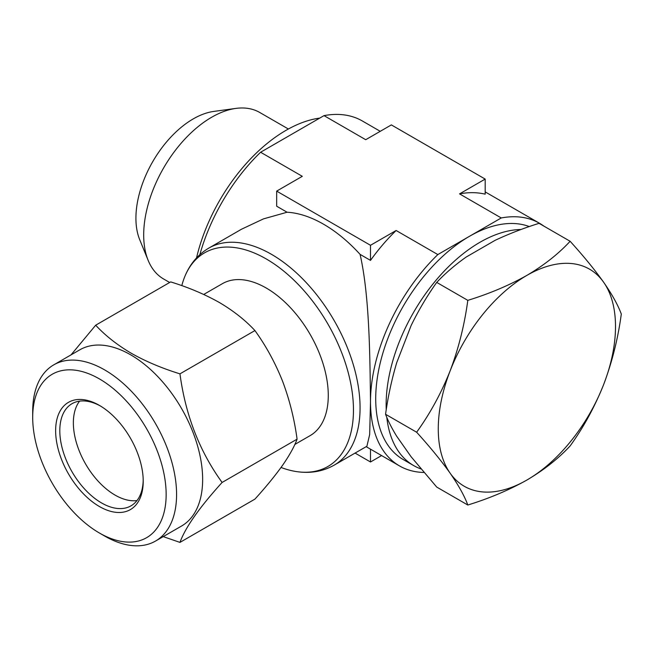 <?xml version="1.0" encoding="UTF-8"?>
<svg xmlns="http://www.w3.org/2000/svg" width="654" height="654" viewBox="0 0 654 654"><rect width="100%" height="100%" fill="white"/><g stroke="black" fill="none" stroke-linecap="round" stroke-linejoin="round"><path stroke-width="0.98" d="M169.672 282.487L163.614 278.988A96.13 55.5 -60 0 1 148.172 260.406A96.13 55.5 -60 0 1 211.675 117.238A96.13 55.5 -60 0 1 235.931 108.4A96.13 55.5 -60 0 1 259.744 112.48L288.381 129.01M148.172 260.406L139.694 239.65A81.096 46.818 -60 0 1 193.257 118.889A81.096 46.818 -60 0 1 213.719 111.433L235.931 108.4M319.732 118.096A132.697 76.616 120 0 0 197.721 253.106A132.697 76.616 120 0 0 196.519 257.929M420.947 468.934A132.697 76.616 -60 0 1 413.622 465.55L403.191 459.533A132.697 76.616 -60 0 1 375.772 402.57A132.697 76.616 -60 0 1 469.547 236.257A132.697 76.616 -60 0 1 529.274 226.562M386.236 409.747A132.697 76.616 -60 0 1 386.195 408.587A132.697 76.616 -60 0 1 521.009 229.497M570.133 241.277L539.051 223.333C523.388 228.238 508.73 233.911 495.078 240.353L466.212 257.022C454.931 265.001 445.104 273.462 436.717 282.405C427.119 295.87 418.585 310.258 411.113 325.561L396.684 362.766C391.721 379.475 388.01 396.651 385.558 414.276L416.639 432.229C430.062 447.034 441.229 460.694 450.14 473.194A125.331 72.357 -60 0 1 450.14 370.859A125.331 72.357 -60 0 1 526.887 275.383A125.331 72.357 -60 0 1 603.634 282.242A125.331 72.357 -60 0 1 603.634 384.568A125.331 72.357 -60 0 1 526.887 480.044A125.331 72.357 -60 0 1 450.14 473.194C458.65 485.481 464.536 496.084 467.806 505.019C489.413 498.364 509.106 490.042 526.887 480.044C544.014 469.932 558.434 458.56 570.133 445.938C583.556 427.34 594.723 406.878 603.634 384.568C612.144 361.964 618.03 338.47 621.3 314.067C618.014 305.107 612.128 294.504 603.634 282.242C594.699 269.71 583.531 256.057 570.133 241.277C558.434 253.899 544.014 265.271 526.887 275.383C509.106 285.381 489.413 293.703 467.806 300.358C464.52 324.809 458.634 348.312 450.14 370.859C441.205 393.218 430.038 413.671 416.639 432.229M366.886 446.273L369.673 434.534L370.499 401.793C369.935 357.076 369.608 296 360.076 254.365A125.331 72.357 -120 0 0 323.583 224.224A125.331 72.357 -120 0 0 287.09 212.231L263.48 218.886L241.555 229.194L208.79 248.111A125.331 72.357 60 0 1 271.451 254.316A125.331 72.357 60 0 1 353.323 364.76A125.331 72.357 60 0 1 334.112 465.182L366.886 446.265M181.804 285.651A123.353 71.221 60 0 1 184.755 276.675A123.353 71.221 60 0 1 266.235 258.943A123.353 71.221 60 0 1 352.016 390.912A123.353 71.221 60 0 1 297.366 471.714A123.353 71.221 60 0 1 281.04 467.463M203.721 294.455L222.376 283.681A87.726 50.652 60 0 1 289.975 307.184A87.726 50.652 60 0 1 328.275 395.474A87.726 50.652 60 0 1 310.102 435.638L294.84 444.45M104.64 536.027L99.424 533.018A94.364 54.478 -120 0 0 166.149 494.489A94.364 54.478 -120 0 0 99.424 378.919A94.364 54.478 -120 0 0 32.7 417.448A94.364 54.478 -120 0 0 99.424 533.018L104.64 536.027A101.738 58.737 60 0 0 155.505 541.062L181.575 526.02A101.738 58.737 60 0 0 197.165 444.491A101.738 58.737 60 0 0 130.702 354.844A101.738 58.737 60 0 0 79.837 349.8L53.767 364.85A101.738 58.737 60 0 1 104.64 369.894A101.738 58.737 60 0 1 171.103 459.541A101.738 58.737 60 0 1 155.505 541.062M32.7 417.448L32.7 411.423A101.738 58.737 60 0 1 53.767 364.85M79.592 401.139A58.974 34.049 -120 0 0 78.644 449.363A58.974 34.049 -120 0 0 115.063 495.094A58.974 34.049 -120 0 0 136.988 500.563M143.201 480.02A58.974 34.049 60 0 1 130.996 505.836A58.974 34.049 60 0 1 101.509 502.918A58.974 34.049 60 0 1 62.98 450.949A58.974 34.049 60 0 1 72.022 403.69A58.974 34.049 60 0 1 100.479 406.028M99.424 405.406L99.424 405.406A61.926 35.757 60 0 1 143.218 481.246A61.926 35.757 60 0 1 99.424 506.531A61.926 35.757 60 0 1 55.639 430.684A61.926 35.757 60 0 1 99.424 405.406M163.214 536.615L179.956 542.395C185.409 527.41 199.454 507.43 222.098 482.456C199.519 451.285 185.474 415.086 179.956 373.851C161.955 368.292 145.736 361.433 131.307 353.291C117.05 344.838 105.171 335.477 95.688 325.202L71.016 354.893M95.688 325.202L170.669 281.907C188.458 287.392 204.677 294.243 219.319 302.475C233.429 310.805 245.307 320.174 254.937 330.564C265.99 345.884 275.187 362.725 282.528 381.102C289.534 399.717 294.382 419.067 297.079 439.161L222.098 482.456M297.079 439.161C294.374 446.535 289.526 455.274 282.528 465.37C275.171 475.695 265.974 486.936 254.937 499.108L179.956 542.395M254.937 330.564L179.956 373.851M380.244 131.315L362.341 120.974A140.07 80.867 -60 0 0 324.016 115.627L260.594 152.243A140.07 80.867 -60 0 0 199.846 254.635M423.923 472.466A140.07 80.867 -60 0 1 399.512 465.918A140.07 80.867 -60 0 1 370.499 401.793A140.07 80.867 -60 0 1 437.837 254.569L501.25 217.954A140.07 80.867 -60 0 1 539.583 223.308A140.07 80.867 -60 0 1 543.915 226.137M260.594 152.243L302.295 176.318L276.667 191.115L276.667 206.214L287.09 212.231M437.837 254.569L396.128 230.494A140.07 80.867 -60 0 0 370.499 260.39L360.076 254.365M355.073 453.083L370.499 461.986L381.601 455.576M370.499 449.167L370.499 461.986M276.667 191.115L370.499 245.291L370.499 260.39M324.016 115.627L365.717 139.703L391.354 124.906L485.186 179.082L485.186 194.173A140.07 80.867 -60 0 0 459.549 193.878L501.25 217.954M459.549 193.878L485.186 179.082M370.499 245.291L396.128 230.494M385.558 414.276C388.002 420.784 391.713 428.1 396.684 436.226L411.113 456.762L436.717 487.066L467.806 505.019M413.622 465.55A132.697 76.616 -60 0 1 386.808 417.375M436.717 282.405L467.806 300.358M297.366 471.714C310.789 473.57 323.043 471.395 334.112 465.182M184.755 276.675C189.864 264.118 197.876 254.594 208.79 248.111M399.512 465.918L366.183 446.674M539.583 223.308L485.186 191.9"/></g></svg>
